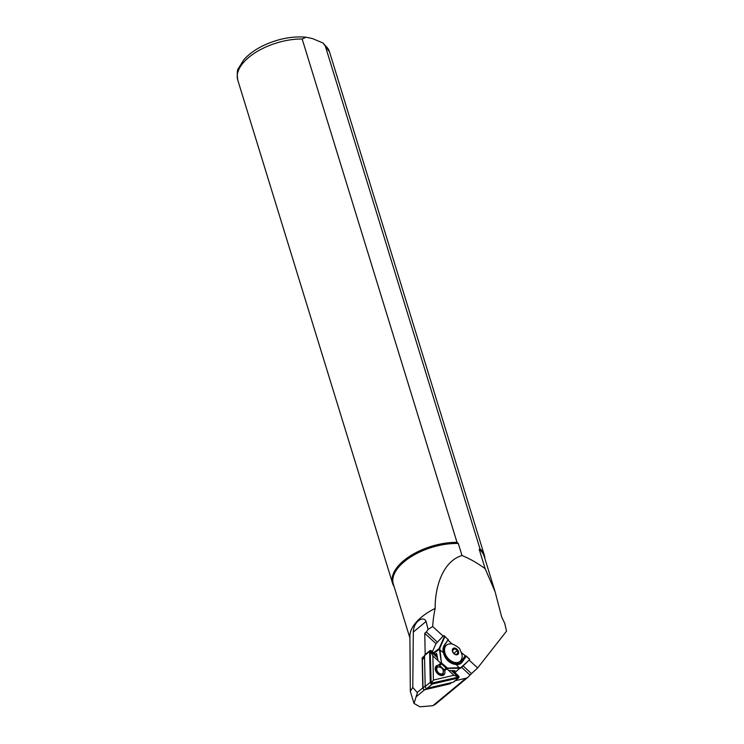 <?xml version="1.0" encoding="UTF-8"?>
<svg xmlns="http://www.w3.org/2000/svg" width="744" height="744" viewBox="0 0 744 744"><rect width="100%" height="100%" fill="white"/><g stroke="black" fill="none" stroke-linecap="round" stroke-linejoin="round"><path stroke-width="1.12" d="M439.713 665.424A5.859 4.036 50.3 0 0 435.965 671.479A5.859 4.036 50.3 0 0 438.253 674.241A5.859 4.036 50.3 0 0 440.169 675.301A5.859 4.036 50.3 0 0 444.363 669.74M443.35 673.673A4.892 3.376 -129.7 0 1 442.652 674.613A4.892 3.376 -129.7 0 1 439.62 674.947A4.892 3.376 -129.7 0 1 438.123 674.138M451.403 670.604L457.774 676.482L457.793 677.273L431.139 683.234L430.237 651.846L430.906 651.688L437.472 657.743M452.426 670.623L458.211 675.961A1.153 0.79 -129.7 0 1 458.248 677.635L432.05 683.736A1.153 0.79 -129.7 0 1 430.599 682.397L429.93 651.511A1.153 0.79 -129.7 0 1 431.343 651.177L437.258 656.636M452.826 670.632L458.369 675.747A1.534 1.06 -129.7 0 1 458.732 677.812A1.534 1.06 -129.7 0 1 458.416 677.97L432.218 684.071A1.534 1.06 -129.7 0 1 430.283 682.285L429.613 651.4A1.534 1.06 -129.7 0 1 429.902 650.665A1.534 1.06 -129.7 0 1 430.86 650.563A1.534 1.06 -129.7 0 1 431.501 650.954L437.174 656.189M458.732 677.812L453.645 682.043A1.534 1.06 -129.7 0 1 453.319 682.192L427.121 688.302A1.534 1.06 -129.7 0 1 425.187 686.517L424.517 655.622A1.534 1.06 -129.7 0 1 424.815 654.887L429.902 650.665M446.958 668.856L453.924 675.282L433.399 680.072L432.869 655.855L440.718 663.09M436.04 671.618A4.892 3.376 -129.7 0 1 436.403 667.08A4.892 3.376 -129.7 0 1 437.453 666.577M430.451 651.474L432.869 655.855M458.072 676.956L453.924 675.282M431.139 683.234L433.399 680.072M455.867 654.515L457.913 653.427L457.328 650.516L454.705 648.684L452.547 650.275M457.43 654.348A3.515 2.427 50.3 0 0 457.634 650.293A3.515 2.427 50.3 0 0 453.505 648.554A3.515 2.427 50.3 0 0 452.566 650.042A3.515 2.427 50.3 0 0 456.323 654.562A3.515 2.427 50.3 0 0 457.43 654.348M453.784 662.867L448.855 660.505L447.005 658.682L444.466 653.734M447.377 644.583A10.556 7.282 50.3 0 0 446.521 645.16A10.556 7.282 50.3 0 0 447.2 657.343A10.556 7.282 50.3 0 0 459.15 661.974A10.556 7.282 50.3 0 0 460.006 661.407A10.556 7.282 50.3 0 0 461.95 657.733C462.647 656.599 461.987 653.864 459.969 649.512C460.192 647.875 451.45 642.779 450.483 643.923A10.556 7.282 50.3 0 0 447.377 644.583M435.38 704.159L432.841 705.721L419.942 706.8L414.008 703.424L417.412 692.664L412.781 687.447L413.32 632.056C413.385 622.031 423.169 615.083 426.098 621.445L428.088 629.461L426.34 631.963L437.407 642.174M422.936 658.57L422.136 657.836L422.778 687.893A1.534 1.06 50.3 0 0 422.815 688.181A1.534 1.06 50.3 0 0 424.61 689.697M463.14 665.927L471.491 673.627L477.639 667.963L506.552 631.126L504.674 623.221L501.689 617.009L495.086 591.712L485.162 568.704L479.22 549.398L479.992 548.84L325.137 45.486L323.036 43.04L312.536 38.604L306.035 37.2L302.166 38.995L457.011 542.339L458.304 543.483L462.005 555.526C442.671 561.227 434.849 587.583 435.166 608.415C433.892 614.265 433.064 620.291 432.683 626.485L443.108 636.111M449.283 683.959L449.897 683.457M471.491 673.627L468.636 676.556A9.598 6.622 50.3 0 1 467.957 677.254A9.598 6.622 50.3 0 1 465.958 678.23L455.216 680.732M425.196 654.571L424.74 633.293L426.34 631.963M424.526 655.855L422.136 657.836M469.148 660.123L477.639 667.963M428.088 629.461L432.683 626.485M414.008 703.424L410.307 691.306L409.898 636.176A47.514 23.799 -17.1 0 1 435.166 608.415M410.307 691.306L412.781 687.447M409.907 638.008L393.334 584.124A47.514 23.799 -17.1 0 1 411.227 556.633A47.514 23.799 -17.1 0 1 458.304 543.483M479.22 549.398A47.514 23.799 -17.1 0 1 484.149 556.177L495.086 591.712M485.162 568.704C477.527 563.106 469.808 558.716 462.005 555.526M394.069 586.514A47.988 24.041 -17.1 0 1 392.609 583.408A47.988 24.041 -17.1 0 1 410.158 555.982A47.988 24.041 -17.1 0 1 457.011 542.339M479.992 548.84A47.988 24.041 -17.1 0 1 484.344 555.191A47.988 24.041 -17.1 0 1 484.883 558.567M434.784 704.791L467.957 677.254M450.213 683.745L451.58 682.601M424.74 633.293L435.993 643.681M461.652 667.359L469.892 674.957M444.01 635.646L443.48 635.72L444.419 636.483L439.379 647.912A1.916 1.321 50.3 0 0 439.341 648.908L441.564 663.89L439.853 648.759A1.534 1.06 -129.7 0 1 439.89 647.959L444.977 636.427L444.01 635.646M447.395 668.419L460.238 668.186A1.916 1.321 50.3 0 0 461.01 667.973A1.916 1.321 50.3 0 0 461.066 667.926L469.585 659.705L461.02 667.461A1.534 1.06 -129.7 0 1 460.359 667.675L446.223 668.196L447.432 668.038L441.257 662.755M453.961 671.674L455.058 670.688L448.781 670.539M432.385 651.772L435.928 643.746L443.48 635.72M438.011 660.598L436.709 653.753L436.31 653.437L435.5 654.646M466.228 656.05L465.149 655.678L459.885 663.611M465.149 655.678L461.475 652.6M448.111 640.277L452.324 644.164M460.722 663.034L456.016 664.42C449.655 663.564 445.47 659.705 443.452 652.832L443.359 652.628C445.405 659.77 449.72 663.76 456.323 664.587A12.378 8.537 50.3 0 0 462.284 661.937L466.246 656.199L469.538 659.24L466.293 656.096L461.792 661.862A11.997 8.277 -129.7 0 1 460.722 663.034A11.997 8.277 -129.7 0 1 456.239 664.439M466.293 656.096L469.585 659.128M443.405 652.628A11.997 8.277 -129.7 0 1 444.326 645.746L443.517 652.711C445.47 659.603 449.683 663.49 456.128 664.383L459.476 668.131M444.931 636.529L448.353 639.914M445.033 670.456L447.507 668.038M441.657 662.634L438.793 664.69M444.261 645.308L448.223 639.57L444.261 645.308A12.378 8.537 50.3 0 0 443.359 652.628L439.555 649.754M454.705 648.684L452.557 650.47M457.328 650.516L453.924 653.344M450.669 682.815L449.339 683.913A1.534 1.06 -129.7 0 1 449.023 684.071L424.945 689.679A1.534 1.06 -129.7 0 1 423.81 689.344A1.534 1.06 -129.7 0 1 423.206 688.628A1.534 1.06 -129.7 0 1 423.011 687.893L422.397 659.51A1.534 1.06 -129.7 0 1 422.694 658.775L424.554 657.231M453.319 682.192L458.416 677.97M424.517 655.622L429.613 651.4M425.187 686.517L430.283 682.285M427.121 688.302L432.218 684.071M457.774 676.482L458.211 675.961M430.906 651.688L431.343 651.177M442.085 674.966L442.699 674.455A4.799 3.311 -129.7 0 1 442.42 674.65A4.799 3.311 -129.7 0 1 436.933 672.678A4.799 3.311 -129.7 0 1 436.57 667.07A4.799 3.311 -129.7 0 1 436.858 666.866M437.732 667.136A4.027 2.781 -129.7 0 1 442.466 668.968A4.027 2.781 -129.7 0 1 442.401 673.673A4.027 2.781 -129.7 0 1 437.667 671.841A4.027 2.781 -129.7 0 1 437.732 667.136M446.521 645.16L445.944 645.634A10.556 7.282 50.3 0 0 446.623 657.817A10.556 7.282 50.3 0 0 458.574 662.458A10.556 7.282 50.3 0 0 459.429 661.881L458.509 662.504C455.505 663.853 452.287 663.192 448.855 660.505M453.329 648.284A3.841 2.651 50.3 0 0 453.105 652.702A3.841 2.651 50.3 0 0 457.607 654.608A3.841 2.651 50.3 0 0 457.83 650.191A3.841 2.651 50.3 0 0 453.329 648.284M417.282 692.459L422.778 687.893M306.035 37.2C292.29 36.047 278.265 38.744 263.971 45.291C255.462 49.337 248.728 54.191 243.753 59.855L238.415 68.457C237.178 69.685 236.964 73.554 237.764 80.064A47.988 24.041 -17.1 0 1 255.304 52.638A47.988 24.041 -17.1 0 1 302.166 38.995M413.32 632.056L426.098 621.445M325.137 45.486A47.988 24.041 -17.1 0 1 329.499 51.838L484.344 555.191M432.841 705.721L465.958 678.23M415.961 696.951L424.694 689.707M439.648 665.48L441.564 663.89L446.223 668.196L444.317 669.777L439.648 665.48M454.937 672.585L460.359 667.675M433.492 652.795L439.89 647.959M434.04 653.306L439.853 648.759M460.201 663.183L462.284 661.937M444.391 645.653L448.269 639.468M461.066 667.926L461.02 667.461M449.023 684.071L450.483 682.862M422.397 659.51L424.564 657.705M423.011 687.893L425.177 686.098M424.945 689.679L426.628 688.284M442.699 674.455C444.317 669.395 442.382 666.856 436.905 666.829L435.956 667.582M445.944 645.634C442.792 649.14 443.145 653.492 447.005 658.682M323.036 43.04L329.499 51.838M237.764 80.064L392.609 583.408M444.531 670.167L439.825 665.824M460.006 661.407L459.429 661.881"/></g></svg>
